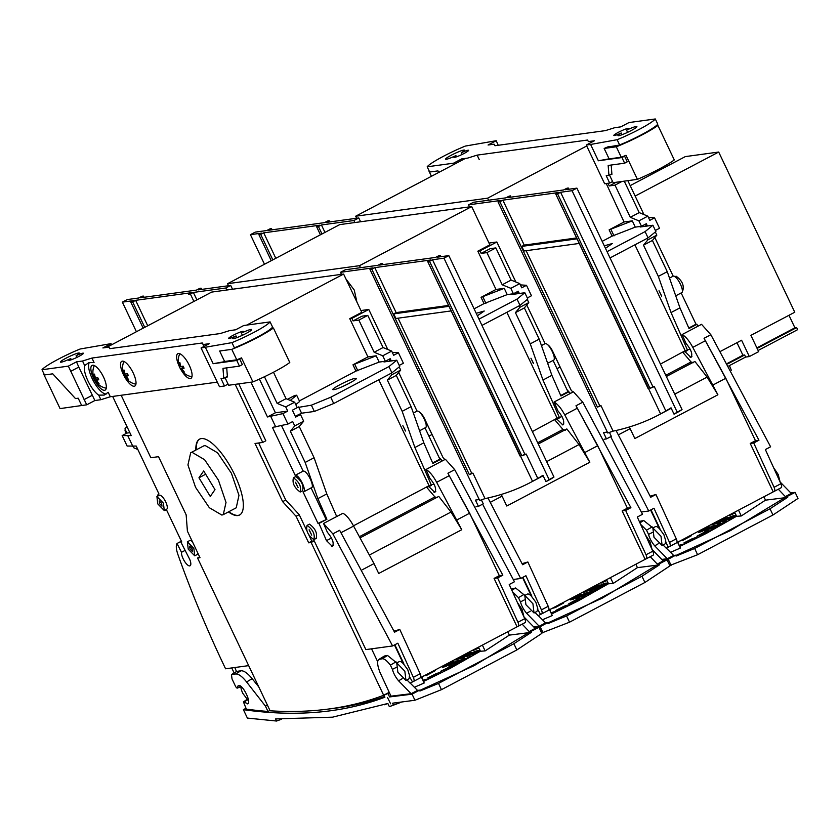 <?xml version="1.0" encoding="UTF-8"?>
<svg xmlns="http://www.w3.org/2000/svg" width="840" height="840" viewBox="0 0 840 840"><rect width="100%" height="100%" fill="white"/><g stroke="black" fill="none" stroke-linecap="round" stroke-linejoin="round"><path stroke-width="1.26" d="M398.066 318.171L471.723 473.308L472.931 473.141L485.027 498.603A1460.109 493.7 -117.8 0 0 530.744 482.339A1460.109 493.7 -117.8 0 0 533.547 480.827L537.789 478.443L526.207 454.052A6.993 0.809 154.6 0 1 521.871 455.805L429.524 261.314A6.993 0.809 154.6 0 1 428.211 261.649A6.993 0.809 154.6 0 1 427.718 261.587A6.993 0.809 154.6 0 1 427.707 261.566L430.7 259.99L374.787 267.624L396.133 312.596L393.708 313.866L395.892 318.476L451.143 310.916M520.065 456.057L427.728 261.597L532.518 481.31M485.027 498.603L479.671 500.472L369.989 269.472A6.993 0.809 154.6 0 1 369.978 269.451L372.971 267.876L340.483 272.318L341.45 274.344M472.931 473.141A6.993 0.809 154.6 0 1 469.319 474.579L371.794 269.209A6.993 0.809 154.6 0 1 370.482 269.546A6.993 0.809 154.6 0 1 369.989 269.472M369.999 269.493L467.502 474.82M340.483 272.318L345.334 269.766L377.822 265.325L380.814 263.75A6.993 0.809 154.6 0 1 382.127 263.413A6.993 0.809 154.6 0 1 382.62 263.477L379.638 265.072L435.55 257.428L438.543 255.853A6.993 0.809 154.6 0 1 439.856 255.518A6.993 0.809 154.6 0 1 440.349 255.581A6.993 0.809 154.6 0 1 440.349 255.602L440.349 255.581M530.744 482.339L536.76 479.168A1460.109 493.7 -117.8 0 0 539.563 477.656L543.154 475.734M545.958 481.646A1467.102 496.062 -117.8 0 0 549.119 479.598L443.971 258.174L448.822 255.612L553.97 477.046A1467.102 496.062 -117.8 0 1 550.809 479.084L545.958 481.646L542.945 475.304A1460.109 493.7 62.2 0 1 537.789 478.443M479.209 499.495A1460.109 493.7 62.2 0 1 475.43 500.105L478.411 506.384L483.263 503.822L481.488 500.094M371.794 269.209L374.787 267.624M471.723 473.308L469.319 474.579M448.959 306.317L393.708 313.866M396.133 312.596L448.539 305.435M428.925 436.139L432.002 434.522L427.445 424.851L426.72 425.355M419.223 412.01A8.159 2.761 62.2 0 1 424.578 418.719L443.048 457.622L444.832 459.575M476.028 506.719A1467.102 496.062 -117.8 0 0 478.411 506.384M443.971 258.174L432.516 259.738L524.864 454.23L526.207 454.052M448.822 255.612L437.367 257.177L440.349 255.602M429.524 261.314L432.516 259.738M521.871 455.805L524.864 454.23M426.163 425.911L427.56 425.177M553.97 477.046L549.119 479.598M383.88 695.111L384.878 697.211A1980.983 669.816 62.2 0 1 331.244 710.672A1980.983 669.816 62.2 0 1 243.39 709.663L247.38 718.074L276.581 721.035L275.583 718.925L332.556 717.171L387.86 703.479L389.361 706.661L395.608 704.361M384.552 696.538A1980.983 669.816 62.2 0 1 336.094 708.12A1980.983 669.816 62.2 0 1 328.493 709.044M248.588 701.096L242.812 693.357A9.902 3.349 62.2 0 1 240.828 686.364L237.237 687.824L238.192 685.566M195.867 450.041A42.882 14.501 62.2 0 1 199.605 439.12A42.882 14.501 62.2 0 1 234.759 474.989A42.882 14.501 62.2 0 1 239.578 515.004A42.882 14.501 62.2 0 1 228.459 511.906M199.794 439.026A42.882 14.501 -117.8 0 0 196.256 449.841M404.849 671.202L405.962 680.452L397.845 672.168L396.732 662.928L404.849 671.202M409.332 676.316L412.482 681.933L409.332 676.316A9.902 3.349 62.2 0 1 408.481 679.119L405.962 680.452M409.721 676.106L407.757 669.669L403.358 663.726L394.454 644.973M524.013 617.012L522.06 609.462L517.797 603.047M532.917 603.729L534.03 612.98L525.913 604.695L524.801 595.445L532.917 603.729M537.401 608.843L540.55 614.46L537.401 608.843A9.902 3.349 62.2 0 1 536.561 611.646L534.03 612.98M537.789 608.633L535.836 602.196L531.426 596.253L522.522 577.5M652.082 549.538L650.129 541.978L645.865 535.573M660.996 536.256L662.109 545.496L653.982 537.212L652.869 527.971L660.996 536.256M665.48 541.37L668.241 547.187L665.48 541.37A9.902 3.349 62.2 0 1 664.629 544.173L662.109 545.496M665.857 541.159L663.904 534.723L659.495 528.769L650.591 510.027M780.15 482.066L778.197 474.506L773.934 468.101M247.254 699.951L244.041 702.146L247.758 703.71M247.286 703.868C252.242 703.804 242.959 684.264 238.549 685.472M157.763 496.062A9.324 3.15 62.2 0 1 158.571 494.056A9.324 3.15 62.2 0 1 158.949 493.941L136.206 446.05L127.123 446.04L122.157 435.582L131.239 435.593L112.655 396.438M164.283 510.542L166.614 509.313A7.928 2.677 -117.8 0 0 165.722 501.921A7.928 2.677 -117.8 0 0 159.233 495.296L156.902 496.524L163.401 503.15L164.283 510.542L157.784 503.916L156.902 496.524M194.744 555.817L188.244 549.192L187.352 541.8L193.851 548.425L194.744 555.817L197.075 554.589A7.928 2.677 -117.8 0 0 197.768 552.972M360.024 537.884L438.764 496.398L450.975 512.043L461.748 529.725L436.653 482.318C433.115 475.776 429.566 471.503 425.985 469.497L429.87 478.359C435.12 484.691 436.769 489.374 434.816 492.419L428.946 486.665L431.466 485.342L414.897 447.51L402.181 411.327L387.366 380.111L396.291 375.406L400.701 370.083L391.776 374.787L391.062 373.296M362.292 569.762L374 563.598L353.598 526.071C350.06 519.519 346.51 515.245 342.93 513.261L323.526 523.478L327.411 532.34C332.661 538.671 334.31 543.354 332.356 546.399L326.487 540.645L318.959 523.446L318.003 523.373L326.907 519.256L317.867 498.635L305.161 462.441L290.336 431.225L294.745 425.911L303.681 421.207L300.51 414.55L295.659 417.102L292.383 410.204L297.234 407.642L294.651 402.213L285.726 406.906L287.721 411.096L282.965 413.606L267.477 416.966L275.425 412.776L287.721 411.096M538.272 443.982L566.832 428.925L579.044 444.57L589.827 462.252L564.722 414.844C561.183 408.303 557.634 404.03 554.053 402.024L557.938 410.886C563.199 417.218 564.837 421.901 562.884 424.945L557.014 419.192L559.545 417.869L542.966 380.037L530.26 343.854L515.434 312.637L524.36 307.933L528.769 302.61L519.845 307.314L519.131 305.823M666.341 376.499L694.911 361.452L707.112 377.097L717.896 394.779L692.79 347.361C689.262 340.83 685.702 336.556 682.133 334.551L686.018 343.413C691.268 349.745 692.916 354.428 690.952 357.473L685.094 351.719L687.614 350.395L671.034 312.564L658.329 276.381L643.503 245.154L652.428 240.46L656.838 235.137L647.913 239.841L647.21 238.35M390.642 703.804L387.471 697.473L390.642 703.804M293.444 477.792C299.313 482.044 301.56 486.78 300.195 492.019C294.336 487.767 292.079 483.031 293.444 477.792L295.774 476.564C301.644 480.816 303.891 485.552 302.526 490.791M302.81 490.707L300.195 492.019M307.083 525.378C312.953 529.62 315.2 534.356 313.834 539.595C307.965 535.353 305.718 530.607 307.083 525.378L309.414 524.149C315.273 528.392 317.531 533.138 316.166 538.367M316.439 538.283L313.834 539.595M203.648 445.945L205.086 445.483L217.529 452.77L231.41 473.245L238.97 495.317L236.229 507.812M192.077 452.34L204.603 459.701L218.411 480.102L226.013 502.457L223.272 514.637L221.876 515.077L209.349 507.717L195.541 487.316L187.94 464.951L190.68 452.781L192.077 452.34M438.879 457.107L442.292 460.908M554.788 357.882L555.545 357.336M566.958 389.634L570.36 393.435M674.929 276.738L676.106 276.192C681.975 280.434 684.222 285.18 682.857 290.409L682.322 290.766M484.974 234.57L473.981 211.417M450.608 209.454L453.82 209.013M356.906 302.043L354.27 290.073L345.912 278.891M322.539 276.927L325.752 276.486M159.537 503.675L159.212 500.903L161.648 503.391L161.973 506.163L159.537 503.675M189.998 548.95L189.661 546.178L192.097 548.667L192.434 551.439L189.998 548.95M333.911 389.613C327.474 390.726 349.997 378.851 355.257 378.368C361.694 377.255 339.171 389.12 333.911 389.613L333.007 389.487M405.394 431.036L402.864 425.702L405.531 430.994M295.554 482.244L298.084 487.568L295.439 482.276M533.463 363.562L530.933 358.229L533.589 363.52M661.542 296.09L659.012 290.756L661.658 296.048M476.217 313.299L484.239 311.02L477.393 315.788M604.286 245.826L612.308 243.537L605.472 248.315M309.194 529.819L311.724 535.154L309.068 529.851M731.325 370.241L729.446 365.589M729.383 365.62L731.273 370.146M647.409 226.002L646.327 223.724L641.476 226.286L638.894 220.847L630.284 217.308L639.208 212.604L624.267 181.157M610.04 257.933L648.071 237.888L655.883 231.525L652.9 225.246L640.122 227L641.476 226.286M645.372 224.228L646.296 226.16M517.303 291.701L518.217 293.632M481.961 325.406L520.002 305.371L527.814 298.998L524.832 292.73L512.053 294.473L513.408 293.758L510.825 288.32L519.75 283.616L511.13 280.077L495.863 247.905L486.927 252.609L481.163 253.397L479.966 250.887L477.824 251.181L489.856 244.85L471.681 206.577L359.52 265.671L227.577 283.7L228.543 285.726M198.954 477.781L203.69 470.946L214.998 489.636L210.263 496.461L198.954 477.781L205.674 474.233M297.213 407.6L311.377 405.185L330.729 397.236L333.711 403.515L391.923 372.844L388.952 366.566L396.764 360.203L383.975 361.945L385.34 361.231L382.756 355.793L391.681 351.089L383.061 347.55L367.784 315.389L358.858 320.082L353.084 320.88L351.897 318.37L349.755 318.654L361.788 312.322L343.613 274.05L246.729 325.091M333.711 403.515L314.36 411.453L301.57 413.207L295.27 416.272M301.57 413.207L298.599 406.928M389.235 359.173L390.149 361.106M391.272 360.948L390.191 358.68L385.34 361.231M648.071 237.888L645.089 231.62L652.9 225.246M607.058 251.654L645.089 231.62M519.341 293.475L518.259 291.197L513.408 293.758M520.002 305.371L517.02 299.093L524.832 292.73M478.989 319.127L517.02 299.093M632.31 220.857L635.292 227.126L612.108 236.124L609.126 229.856L632.31 220.857L624.067 221.981L606.249 183.519M611.026 229.593L613.998 235.872M638.894 220.847L647.819 216.143L639.208 212.604M621.978 181.461L615.006 185.136L609.231 185.923L608.045 183.414L605.892 183.708M630.284 217.308L615.006 185.136M616.203 182.259L609.231 185.923M647.819 216.143L649.813 220.332L654.57 217.822L648.428 217.413M697.83 326.277L696.958 324.303L696.003 324.23L688.8 328.02M696.958 324.303L689 328.493L679.959 307.86L667.254 271.677L652.428 240.46M655.337 231.966L656.838 235.137M679.959 307.86L671.034 312.564M643.503 245.154L647.913 239.841M654.57 217.822L659.526 228.281L655.379 230.465M569.751 393.76L568.89 391.776L567.934 391.703L560.721 395.493M568.89 391.776L560.931 395.966L551.891 375.333L539.186 339.15L524.36 307.933M527.268 299.439L528.769 302.61M551.891 375.333L542.966 380.037M515.434 312.637L519.845 307.314M317.867 498.635L326.792 493.931L314.087 457.737L299.26 426.52L290.336 431.225M441.683 461.233L440.811 459.249L439.866 459.175L432.653 462.977M440.811 459.249L432.863 463.439L423.822 442.817L411.106 406.623L396.291 375.406M399.2 366.923L400.701 370.083M423.822 442.817L414.897 447.51M387.366 380.111L391.776 374.787M396.764 360.203L399.735 366.471L391.923 372.844M126.305 433.398L125.013 430.657L125.717 430.563M125.559 430.217L125.013 430.657M299.26 426.52L303.681 421.207M300.51 414.55L298.158 414.866M355.257 378.368L356.16 378.494M314.36 411.453L311.377 405.185M330.729 397.236L388.952 366.566M318.959 523.446L326.907 519.256M318.003 523.373L303.125 492.041C307.598 491.935 299.208 474.264 295.176 475.314L272.444 427.423L287.931 424.064L292.677 421.554L294.745 425.911M311.084 487.851C315.578 487.788 307.146 470.022 303.135 471.125L281.516 425.596M325.962 519.183L311.105 487.914M137.844 449.495L133.948 447.888L133.266 446.45M236.775 288.656L239.988 288.215M266.469 284.592L269.671 284.161M353.084 320.88L362.019 316.176L367.784 315.389M391.681 351.089L393.666 355.278L398.423 352.769L392.28 352.359M376.173 355.803L379.155 362.082L355.961 371.081L352.979 364.802L376.173 355.803L367.931 356.927L349.755 318.654M354.879 364.539L357.861 370.818M398.423 352.769L403.389 363.227L399.231 365.411M382.756 355.793L374.136 352.254L383.061 347.55M374.136 352.254L358.858 320.082M364.844 221.183L368.056 220.742M394.538 217.119L397.74 216.678M609.126 229.856L624.067 221.981M586.73 145.96L487.599 198.188L355.656 216.227L356.612 218.253M465.423 158.393L355.656 216.227M635.292 227.126L641.319 226.306M602.165 241.364L612.108 236.124M481.163 253.397L490.088 248.703L495.863 247.905M519.75 283.616L521.735 287.805L526.491 285.296L520.359 284.886M504.242 288.33L507.224 294.599L484.029 303.608L481.058 297.329L504.242 288.33L495.999 289.454L477.824 251.181M482.947 297.066L485.93 303.345M526.491 285.296L531.457 295.754L527.31 297.938M510.825 288.32L502.205 284.781L511.13 280.077M502.205 284.781L486.927 252.609M507.224 294.599L513.25 293.78M474.096 308.837L484.029 303.608M481.058 297.329L495.999 289.454M471.681 206.577L339.738 224.616L227.577 283.7M516.841 649.95L541.852 633.381L538.976 627.312L531.195 631.323L531.594 632.195L513.881 643.713L516.841 649.95L441.462 689.661L414.95 700.245L392.543 703.196L393.435 705.075L389.435 706.629A1984.836 671.118 62.2 0 1 389.361 706.661M400.921 702.303L393.435 705.075M276.581 721.035L281.505 719.229M728.889 365.883L745.626 357.063L744.639 354.974L727.755 363.867M757.113 348.401L796.646 327.579L797.633 329.669L758.1 350.49M788.97 315.284L794.924 327.81L796.646 327.579M794.924 327.81L756.861 347.865M727.472 363.353L742.917 355.205L744.639 354.974M658.801 169.228L659.305 170.299M635.145 196.056L718.694 152.04L685.303 156.608L630.2 185.63M643.923 214.547L627.837 180.663M696.003 324.23L681.156 292.961M681.125 292.897C685.629 292.824 677.198 275.069 673.187 276.161L670.047 277.82M673.187 276.161L654.843 237.542M634.914 244.828L685.199 350.721L690.123 349.072M660.44 364.088L685.199 350.721M567.934 391.703L553.087 360.433M553.056 360.37C557.561 360.308 549.119 342.542 545.107 343.633L541.978 345.293M545.107 343.633L526.774 305.014M506.846 312.302L557.13 418.194L562.054 416.546M532.371 431.56L557.13 418.194M439.866 459.175L425.019 427.906M424.988 427.844C429.481 427.781 421.05 410.015 417.039 411.106L413.899 412.766M417.039 411.106L398.706 372.498M326.792 493.931L336.704 516.537M378.767 379.774L429.051 485.667L433.976 484.019M353.462 525.819L429.051 485.667M129.864 432.673L126.914 433.083L124.929 428.894L126.924 426.489M285.726 406.906L277.116 403.379L264.464 376.73M275.425 412.776L259.423 379.071M287.532 399.284L294.767 395.472L296.667 395.209L299.649 401.489L295.806 404.618M296.667 395.209L290.283 400.418M287.931 424.064L282.965 413.606M294.651 402.213L286.041 398.675L277.116 403.379M286.041 398.675L273.483 372.236M379.155 362.082L385.182 361.253M299.366 400.901L355.961 371.081M352.979 364.802L367.931 356.927M343.613 274.05L211.669 292.089L106.627 347.424M326.487 540.645L331.527 537.999M295.176 475.314L303.135 471.125M275.741 426.972L270.774 416.514M248.672 665.626L225.572 668.787A443.971 150.119 62.2 0 1 178.091 555.02A17.714 5.985 62.2 0 1 177.009 543.512L181.503 552.29A8.389 2.835 -117.8 0 0 184.559 561.341A8.389 2.835 -117.8 0 0 190.029 565.793A8.389 2.835 -117.8 0 0 190.281 565.603A7.97 2.688 -117.8 0 0 189.714 559.346L180.999 542.315L181.776 542L166.898 510.668A9.324 3.15 62.2 0 1 165.144 510.09M180.999 542.315L181.734 541.926M126.914 433.083L122.157 435.582M258.783 686.931L252.137 678.668C247.643 673.218 243.936 670.593 241.017 670.772L236.68 671.412L231.462 674.594L232.019 678.92L235.757 686.816L237.079 688.181L240.839 686.721M359.52 265.671L360.486 267.687M387.786 349.493L368.781 309.467L351.897 318.37M487.599 198.188L488.555 200.214M515.855 282.019L496.85 241.994L479.966 250.887M541.674 632.993L569.53 622.188L566.57 615.951L548.016 623.553L547.586 622.682L540.141 626.703L534.208 627.428M667.044 559.839L659.264 563.85L659.663 564.722L641.949 576.24L644.91 582.477L669.932 565.908L667.044 559.839L662.687 560.375M644.91 582.477L569.53 622.188M387.954 693.514L389.403 692.748L391.031 696.171L389.582 696.938L387.954 693.514L383.67 695.279L311.125 542.493L308.69 542.829L296.09 516.295L299.197 514.658L285.747 500.021L258.668 442.985M669.743 565.509L697.61 554.715L694.649 548.478L676.085 556.08L675.654 555.208L668.21 559.23L662.277 559.954M795.123 492.366L787.343 496.367L787.742 497.249L770.018 508.767L772.978 514.994L798 498.435L795.123 492.366L790.755 492.902M772.978 514.994L697.61 554.715M718.694 152.04L794.766 312.239L750.908 335.339L758.657 351.656L749.343 356.559L741.594 340.242L720.594 351.309M745.626 357.063L749.343 356.559M736.974 342.678L742.917 355.205M787.343 496.367L785.348 496.619L791.27 493.427L780.161 482.013M780.885 483.725L774.091 487.305A4.662 1.575 62.2 0 1 774.438 491.264L781.221 487.694A4.662 1.575 -117.8 0 0 781.231 487.683A4.662 1.575 -117.8 0 0 780.885 483.725L765.366 449.558L770.606 446.796L710.85 334.719L701.537 324.324L682.133 334.551M691.919 356.444L690.175 357.357M685.094 351.719L682.678 352.055M682.794 352.306L691.037 361.977L693.441 362.691M710.85 334.719L704.057 338.289L725.812 378.242L755.465 440.695L758.961 440.213L704.057 338.289M692.79 347.361L705.411 340.725M652.9 527.961L643.682 520.495L639.492 521.703M640.794 524.517L646.527 530.177L648.543 534.408L652.292 532.497M770.018 508.767L694.649 548.478M671.097 565.288L668.21 559.23M661.763 559.429L667.264 558.747L654.727 545.874C651.693 542.241 649.625 538.419 648.543 534.408M641.456 512.001L648.743 511.004L653.982 508.242L669.501 542.409A4.662 1.575 62.2 0 1 669.848 546.368A4.662 1.575 62.2 0 1 669.837 546.378L676.641 542.787A4.662 1.575 -117.8 0 0 676.641 542.787A4.662 1.575 -117.8 0 0 676.284 538.828L655.925 494.498L650.685 497.259L616.046 430.49M610.701 436.685L648.743 511.004M659.264 563.85L657.279 564.091L663.191 560.9L652.092 549.486M652.806 551.198L646.023 554.778A4.662 1.575 62.2 0 1 646.37 558.736L653.153 555.167A4.662 1.575 -117.8 0 0 652.806 551.198L637.298 517.031L642.537 514.269L582.782 402.192L573.457 391.808L554.053 402.024M489.006 243.065L496.85 241.994M563.85 423.917L562.107 424.83M557.014 419.192L554.6 419.528M554.726 419.78L562.968 429.461L565.362 430.175M582.782 402.192L575.988 405.772L597.744 445.715L627.396 508.169L630.893 507.685L575.988 405.772M564.722 414.844L577.332 408.198M524.832 595.434L515.613 587.979L511.413 589.176M512.726 591.99L518.458 597.65L520.475 601.881L524.223 599.981M641.949 576.24L566.57 615.951M543.029 632.772L540.141 626.703M533.694 626.903L539.196 626.22L526.659 613.347C523.625 609.714 521.556 605.892 520.475 601.881M513.387 579.474L520.674 578.476L525.913 575.715L541.422 609.882A4.662 1.575 62.2 0 1 541.769 613.841A4.662 1.575 62.2 0 1 541.769 613.851L548.562 610.271A4.662 1.575 -117.8 0 0 548.216 606.301L527.856 561.981L522.617 564.732L487.977 497.963M482.632 504.157L520.674 578.476M531.195 631.323L529.211 631.565L535.122 628.373L524.013 616.959M524.738 618.671L517.944 622.251A4.662 1.575 62.2 0 1 518.291 626.21L525.073 622.639A4.662 1.575 -117.8 0 0 525.084 622.639A4.662 1.575 -117.8 0 0 524.738 618.671L509.229 584.514L514.469 581.752L454.713 469.665L445.389 459.281L425.985 469.497M360.938 310.548L368.781 309.467M333.322 545.37L331.58 546.284M435.781 491.39L434.028 492.303M428.946 486.665L426.531 487.001M426.657 487.263L434.899 496.933L437.294 497.648M454.713 469.665L447.919 473.245L469.665 513.198L499.317 575.642L502.824 575.169L447.919 473.245M436.653 482.318L449.264 475.671M420.147 673.775L413.354 677.355A4.662 1.575 62.2 0 1 413.7 681.314L420.494 677.744A4.662 1.575 -117.8 0 0 420.494 677.744A4.662 1.575 -117.8 0 0 420.147 673.775L399.777 629.454L394.538 632.216L339.644 530.292L332.85 533.873L323.526 523.478M353.598 526.071L341.061 532.676M403.358 663.726A9.902 3.349 62.2 0 0 399.252 661.595L396.732 662.928L387.534 655.452L384.29 656.061L378.935 659.411L382.179 658.791C384.09 658.466 386.831 660.576 390.39 665.123L392.395 669.354L396.155 667.453M389.403 692.748L379.901 672.189C376.929 664.188 376.866 659.831 379.701 659.138L385.067 655.788M513.881 643.713L438.501 683.424L419.937 691.026L419.517 690.165L412.072 694.176L389.582 696.938M414.95 700.245L412.072 694.176M391.031 696.171L411.128 693.693L398.591 680.82C395.546 677.187 393.488 673.365 392.395 669.354M228.847 511.697A42.882 14.501 -117.8 0 0 239.768 514.889M267.477 416.966L250.96 382.2M238.802 383.859L265.839 440.8L262.731 442.428L235.158 384.363M299.197 514.658L306.653 530.355M309.015 535.332L311.798 541.191L314.223 540.855L365.862 649.603L392.606 645.95L397.845 643.188L413.354 677.355M332.85 533.873L392.606 645.95M192.423 541.726A7.928 2.677 -117.8 0 0 189.683 540.572L187.352 541.8M132.909 446.502L127.942 436.044M236.901 671.339L231.683 674.52L235.62 673.985C238.518 673.775 242.183 676.431 246.593 681.965L252.137 678.668M234.791 667.527L236.513 671.57M267.393 705.075L265.451 706.125L267.981 711.459A1980.983 669.816 -117.8 0 1 246.351 709.118L243.432 701.904L246.834 699.521M181.503 552.29L185.126 550.379M177.009 543.512L181.388 541.202M569.898 604.79L561.309 608.633L569.699 604.37M549.853 610.438L550.557 610.061L549.77 610.26M551.176 613.231L554.327 611.72L551.061 612.78M556.752 611.289L551.303 613.484M551.324 613.841L559.818 609.808L556.595 610.953M564.396 606.7L564.165 606.197L555.775 610.46L559.041 609.399L567.43 605.136L564.165 606.197M577.574 600.779L574.35 601.913L582.624 597.408L585.848 596.274L577.574 600.779M573.762 599.004L570.423 599.918L578.582 595.161L581.921 594.258L573.762 599.004M578.97 596.001L578.582 595.161M606.974 580.482L601.262 583.034L605.703 580.135M592.063 589.9L588.767 590.877L596.809 585.889L600.106 584.903L592.063 589.9M597.208 586.73L596.809 585.889M592.473 587.097L594.489 586.551L586.446 591.538L583.107 592.442L587.727 589.606M591.581 588.378L591.276 587.727M575.82 595.875L566.045 601.02M597.629 588.126L594.363 589.187L602.406 584.188L605.672 583.128L597.629 588.126M602.763 584.955L602.406 584.188M579.38 597.366L576.082 598.353L584.241 593.597L587.538 592.62L579.38 597.366M584.598 594.352L584.241 593.597M560.112 603.939L563.482 603.11L555.219 607.614L551.838 608.444M560.5 604.758L560.196 604.107M584.945 595.591L581.679 596.652L589.837 591.906L593.103 590.846L584.945 595.591M590.153 592.578L589.837 591.906M608.212 583.086L599.897 587.349L607.94 582.361M590.436 593.68L587.212 594.825L595.371 590.069L598.595 588.934L590.436 593.68M595.654 590.667L595.371 590.069M572.082 602.679L568.817 603.74L577.091 599.235L580.356 598.175L572.082 602.679M577.364 599.823L577.091 599.235M449.505 668.251L446.271 669.385L454.545 664.881L457.779 663.747L449.505 668.251M445.694 666.488L442.355 667.391L450.503 662.645L453.842 661.731L445.694 666.488M450.901 663.474L450.503 662.645M478.905 647.955L473.193 650.506L477.635 647.609M463.995 657.374L460.688 658.35L468.731 653.363L472.038 652.375L463.995 657.374M469.13 654.202L468.731 653.363M464.405 654.581L466.41 654.024L458.367 659.012L455.028 659.915L459.659 657.079M463.512 655.851L463.207 655.211M447.741 663.348L437.976 668.504M469.55 655.599L466.284 656.659L474.327 651.662L477.593 650.601L469.55 655.599M474.695 652.428L474.327 651.662M451.311 664.839L448.004 665.826L456.162 661.07L459.469 660.093L451.311 664.839M456.519 661.825L456.162 661.07M432.044 671.412L435.414 670.582L427.14 675.087L423.769 675.917M432.432 672.231L432.117 671.58M456.866 663.065L453.6 664.125L461.759 659.379L465.024 658.319L456.866 663.065M462.084 660.051L461.759 659.379M480.134 650.559L471.818 654.832L479.861 649.835M462.368 661.154L459.134 662.298L470.526 656.408L462.368 661.154M467.576 658.15L467.292 657.552M444.003 670.163L440.738 671.223L452.277 665.648L444.003 670.163M449.295 667.296L449.012 666.708M538.976 627.312L534.618 627.848M441.83 672.263L433.241 676.106L441.62 671.843M421.785 677.912L422.489 677.544L421.701 677.744M423.108 680.704L426.248 679.193L422.982 680.253M428.683 678.762L423.224 680.957M423.245 681.314L431.75 677.292L428.516 678.426M436.328 674.174L436.086 673.67L427.707 677.943L430.973 676.883L439.352 672.609L436.086 673.67M243.39 709.663L245.973 708.309M265.451 706.125L246.593 681.965M267.981 711.459L269.955 710.451M705.653 533.306L702.419 534.44L713.916 528.791L705.653 533.306M701.831 531.531L698.492 532.444L706.65 527.688L709.989 526.785L701.831 531.531M707.049 528.518L706.65 527.688M735.042 513.009L729.341 515.561L733.772 512.652M720.132 522.417L716.835 523.404L724.878 518.417L728.175 517.43L720.132 522.417M725.277 519.256L724.878 518.417M720.542 519.624L722.558 519.078L714.514 524.066L711.175 524.969L715.796 522.123M719.649 520.894L719.345 520.254M703.889 528.402L694.113 533.547M725.697 520.643L722.432 521.703L730.475 516.716L733.74 515.655L725.697 520.643M730.832 517.482L730.475 516.716M707.448 529.893L704.151 530.87L712.31 526.124L715.606 525.137L707.448 529.893M712.667 526.88L712.31 526.124M688.181 536.456L691.562 535.637L683.288 540.141L679.907 540.971M688.569 537.285L688.264 536.634M713.013 528.119L709.748 529.179L717.906 524.423L721.172 523.362L713.013 528.119M718.221 525.105L717.906 524.423M736.281 515.603L727.965 519.876L736.008 514.889M718.505 526.207L715.281 527.352L723.44 522.596L726.663 521.462L718.505 526.207M723.723 523.194L723.44 522.596M700.15 535.206L696.885 536.267L705.159 531.762L708.425 530.702L700.15 535.206M705.432 532.35L705.159 531.762M697.966 537.317L689.377 541.159L697.767 536.897M677.922 542.955L678.636 542.587L677.838 542.787M679.255 545.759L682.395 544.247L679.13 545.307M684.821 543.816L679.371 546.01M679.392 546.368L687.897 542.336L684.663 543.48M692.475 539.227L692.234 538.724L683.844 542.986L687.11 541.926L695.499 537.663L692.234 538.724M738.518 510.153L741.279 515.96L736.439 516.327L734.654 512.19M679.623 546.525L706.272 533.442L736.439 516.327M675.812 555.513L730.412 530.628L784.739 497.742L787.742 497.249M741.279 515.96L765.481 500.168L784.739 497.742M785.348 496.619L778.333 489.216M758.961 440.213L753.722 442.974L750.225 443.457L773.22 491.873L774.428 491.274A4.662 1.575 62.2 0 0 774.438 491.264L781.231 487.683M774.091 487.305L753.722 442.974M655.925 494.498L650.16 496.178M618.44 434.816L630.147 428.642L629.255 427.014M630.147 428.642L634.841 438.532L717.896 394.779M713.202 384.888L725.812 378.242M755.465 440.695L750.225 443.457M650.979 509.828L659.883 528.57M668.63 546.976L676.63 542.798M652.869 527.971L655.389 526.649A9.902 3.349 62.2 0 1 659.495 528.769M675.654 555.208L673.67 555.461L667.264 558.747M673.67 555.461L666.33 548.121M663.096 544.981L666.215 548.184A1978.641 669.029 62.2 0 0 668.241 547.187M677.586 542.262L680.348 548.058L670.52 552.311M610.449 577.626L613.2 583.433L608.37 583.8L606.585 579.663M551.544 614.009L578.203 600.925L608.37 583.8M547.732 622.986L602.332 598.101L656.67 565.215L659.663 564.722M613.2 583.433L637.413 567.641L656.67 565.215M657.279 564.091L650.255 556.689M630.893 507.685L625.653 510.447L622.157 510.93L645.141 559.346L646.359 558.747A4.662 1.575 62.2 0 1 646.359 558.747L653.153 555.167M646.023 554.778L625.653 510.447M527.856 561.981L522.091 563.65M490.361 502.288L502.079 496.125L501.186 494.487M502.079 496.125L506.772 506.016L589.827 462.252M585.123 452.361L597.744 445.715M627.396 508.169L622.157 510.93M522.91 577.3L531.815 596.043M540.55 614.46L541.769 613.851M524.801 595.445L527.321 594.122A9.902 3.349 62.2 0 1 531.426 596.253M547.586 622.682L545.601 622.933L539.196 626.22M545.601 622.933L538.262 615.594M535.028 612.454L538.146 615.657A1978.641 669.029 62.2 0 0 540.162 614.659M549.518 609.735L552.279 615.531L542.451 619.784M482.381 645.11L485.132 650.905L480.291 651.273L478.517 647.136M423.476 681.481L450.135 668.399L480.291 651.273M419.664 690.47L474.264 665.574L528.591 632.688L531.594 632.195M485.132 650.905L509.344 635.114L528.591 632.688M529.211 631.565L522.186 624.162M502.824 575.169L497.584 577.92L494.078 578.403L517.072 626.829L518.291 626.22A4.662 1.575 62.2 0 1 518.291 626.22L525.084 622.639M517.944 622.251L497.584 577.92M399.777 629.454L394.012 631.124M374 563.598L378.704 573.489L461.748 529.725M457.055 519.834L469.665 513.198M499.317 575.642L494.078 578.403M394.842 644.774L403.746 663.516M412.482 681.933L413.69 681.324A4.662 1.575 62.2 0 0 413.7 681.314L420.483 677.744M388.826 692.538L384.237 694.953M419.517 690.165L417.522 690.407L411.128 693.693M417.522 690.407L410.183 683.067M406.949 679.928L410.067 683.13A1978.641 669.029 62.2 0 0 412.094 682.133M421.449 677.208L424.2 683.004L414.382 687.256M121.17 395.272L150.833 457.727L158.54 456.677L186.155 514.846L187.404 531.153L200.004 557.687L197.568 558.012L199.637 556.92M371.564 648.827L377.717 661.794M314.223 540.855L311.125 542.493M311.798 541.191L308.69 542.829M296.09 516.295L282.639 501.659L285.747 500.021M282.639 501.659L255.024 443.489L262.731 442.428M234.15 672.956A443.971 150.119 62.2 0 1 231.735 667.947M763.938 496.766L765.481 500.168M773.22 491.873L676.778 542.682M635.87 564.239L637.413 567.641M645.141 559.346L548.709 610.166M507.801 631.712L509.344 635.114M517.072 626.829L420.63 677.639M383.67 695.279A1978.641 669.029 62.2 0 1 270.113 710.798L197.568 558.012M84.693 405.101L60.071 408.597L43.68 374.094A33.789 3.885 154.6 0 1 43.963 373.884M127.901 374.64A5.355 1.806 62.2 0 1 128.352 375.69A16.275 1.869 154.6 0 1 126.231 376.247A16.275 15.204 82.2 0 0 128.636 379.533A5.355 1.806 62.2 0 1 128.279 379.701A5.355 1.806 62.2 0 1 127.817 379.638A16.275 15.204 -97.8 0 1 125.402 376.362A16.275 1.869 154.6 0 1 124.645 376.194A5.355 1.806 62.2 0 1 124.11 375.155A5.355 1.806 62.2 0 1 123.659 374.105A16.275 1.869 -25.4 0 0 124.415 374.272A16.275 15.204 -97.8 0 1 123.365 370.262A5.355 1.806 62.2 0 1 123.722 370.094A5.355 1.806 62.2 0 1 123.889 370.094A5.355 1.806 62.2 0 1 124.183 370.156A16.275 15.204 82.2 0 0 125.234 374.157A16.275 1.869 -25.4 0 0 127.355 373.601A5.355 1.806 62.2 0 1 127.901 374.64M127.932 374.724L124.645 376.194M125.402 376.362L128.048 374.966M126.231 376.247L128.163 375.228M124.415 374.272L125.129 373.884M183.624 367.154A5.355 1.806 62.2 0 1 184.076 368.204A16.275 1.869 154.6 0 1 181.954 368.76A16.275 15.204 82.2 0 0 184.37 372.046A5.355 1.806 62.2 0 1 183.54 372.162A16.275 15.204 -97.8 0 1 181.136 368.876A16.275 1.869 154.6 0 1 180.38 368.718A5.355 1.806 62.2 0 1 179.834 367.679A5.355 1.806 62.2 0 1 179.382 366.618A16.275 1.869 -25.4 0 0 180.138 366.786A16.275 15.204 -97.8 0 1 179.088 362.786A5.355 1.806 62.2 0 1 179.624 362.607A5.355 1.806 62.2 0 1 179.917 362.67A16.275 15.204 82.2 0 0 180.957 366.671A16.275 1.869 -25.4 0 0 183.078 366.114A5.355 1.806 62.2 0 1 183.624 367.154M181.136 368.876L183.771 367.479M183.666 367.238L180.38 368.718M181.954 368.76L183.887 367.742M180.138 366.786L180.863 366.408M271.498 328.262L273.399 327.999L289.779 362.502A33.789 3.885 154.6 0 1 252.914 381.927L228.627 385.256L225.005 377.632M273.399 327.999A33.789 3.885 154.6 0 1 231.788 349.356L236.754 359.814A33.789 3.885 -25.4 0 0 241.49 357.882L252.914 381.927M226.716 367.868L227.409 376.95L225.897 377.16M231.788 349.356L219.65 351.015L224.616 361.473L236.754 359.814M269.766 329.627L269.903 329.616A30.293 3.486 154.6 0 1 234.811 347.655M264.484 264.253L250.435 234.665L255.287 232.113L266.752 230.538L269.745 228.963A6.993 0.809 154.6 0 1 271.551 228.701L272.076 229.814L271.551 228.722L268.569 230.297L324.471 222.653L327.464 221.078A6.993 0.809 154.6 0 1 329.269 220.804A6.993 0.809 154.6 0 1 329.28 220.826L329.805 221.917L329.269 220.804L326.288 222.401L358.785 217.959L360.591 221.76M272.811 259.875L260.726 234.423A6.993 0.809 154.6 0 1 258.92 234.696A6.993 0.809 154.6 0 1 258.909 234.675L271.257 260.694L258.93 234.717M321.983 233.972L318.444 226.538A6.993 0.809 154.6 0 1 316.638 226.8A6.993 0.809 154.6 0 1 316.638 226.779L320.439 234.78M324.975 232.397L321.437 224.963L353.934 220.511L354.889 222.537M250.435 234.665L261.901 233.1L258.909 234.675M318.444 226.538L321.437 224.963M353.934 220.511L358.785 217.959M260.726 234.423L263.718 232.848L319.62 225.204L316.638 226.779L320.429 234.791M263.718 232.848L275.804 258.3M654.402 127.04A30.293 3.486 154.6 0 1 619.311 145.078L608.139 146.969M656.313 125.643L657.899 125.423L674.289 159.925A33.789 3.885 154.6 0 1 637.413 179.351L613.126 182.679L609.514 175.056M657.899 125.423A33.789 3.885 154.6 0 1 616.298 146.779L621.264 157.238A33.789 3.885 -25.4 0 0 626 155.305L637.413 179.351M624.477 155.935L627.26 161.816L624.645 163.191L621.957 157.542L598.353 160.776L590.615 144.459L586.268 145.058L594.416 140.763L588.399 141.582L587.506 140.038L477.12 155.127L467.702 158.088L461.675 158.907L453.526 163.202L427.182 166.803A30.293 3.486 154.6 0 1 465.36 146.066L496.219 140.71L488.072 145.005L494.088 144.175L494.97 145.73L605.367 130.631L614.786 127.68L620.802 126.861L628.95 122.567L655.295 118.965A30.293 3.486 154.6 0 1 617.127 139.703L590.615 144.459M611.195 165.028L611.909 174.374L610.407 174.584M616.298 146.779L604.159 148.439L609.126 158.897L621.264 157.238M608.475 146.612L604.159 148.439M70.739 358.522A8.159 0.935 -25.4 0 0 68.702 360.255A8.159 0.935 -25.4 0 0 69.279 360.329A8.159 0.935 -25.4 0 0 77.742 356.979A8.159 0.935 -25.4 0 0 83.433 353.252A8.159 0.935 -25.4 0 0 82.856 353.178A8.159 0.935 -25.4 0 0 76.094 355.709A10.49 1.208 -25.4 0 0 79.359 353.094A10.49 1.208 -25.4 0 0 78.614 353A10.49 1.208 -25.4 0 0 67.736 357.305A10.49 1.208 -25.4 0 0 60.407 362.093A10.49 1.208 -25.4 0 0 61.152 362.197A10.49 1.208 -25.4 0 0 70.739 358.522L71.327 359.762M76.094 355.709L76.892 357.399M241.374 333.113A8.159 0.935 -25.4 0 0 243.411 331.38A8.159 0.935 -25.4 0 0 242.844 331.306A8.159 0.935 -25.4 0 0 234.381 334.656A8.159 0.935 -25.4 0 0 228.679 338.383A8.159 0.935 -25.4 0 0 229.257 338.457A8.159 0.935 -25.4 0 0 236.019 335.927A10.49 1.208 -25.4 0 0 232.754 338.531A10.49 1.208 -25.4 0 0 233.499 338.635A10.49 1.208 -25.4 0 0 244.377 334.331A10.49 1.208 -25.4 0 0 251.706 329.532A10.49 1.208 -25.4 0 0 250.96 329.438A10.49 1.208 -25.4 0 0 241.374 333.113L242.414 335.286M236.019 335.927L236.838 337.649M217.445 382.106L110.313 396.753L108.192 392.291L104.192 395.073L98.721 395.147A18.06 6.111 62.2 0 1 87.938 380.877A18.06 6.111 62.2 0 1 84.683 365.589L82.509 361.022L76.492 361.841L68.345 366.135L42 369.737A30.293 3.486 154.6 0 1 80.178 348.999L111.038 343.644L102.889 347.939L108.906 347.12L109.788 348.663L220.174 333.564L229.603 330.614L235.62 329.794L243.768 325.5L270.113 321.899A30.293 3.486 154.6 0 1 231.945 342.636L201.075 347.991L209.234 343.697L203.207 344.516L202.325 342.972L91.938 358.06L82.509 361.022M91.938 358.06L94.059 362.523L88.798 362.649L84.683 365.589M106.491 393.929A18.06 6.111 62.2 0 1 106.292 393.96A18.06 6.111 62.2 0 1 93.398 380.993A18.06 6.111 62.2 0 1 89.376 362.492M180.968 369.684A13.986 4.725 -117.8 0 0 190.312 378.578A13.986 4.725 -117.8 0 0 190.869 378.399A13.986 4.725 -117.8 0 0 188.927 364.592A13.986 4.725 -117.8 0 0 178.395 353.483A13.986 4.725 -117.8 0 0 177.839 353.661A13.986 4.725 -117.8 0 0 179.434 366.755M122.325 361.147A13.986 4.725 -117.8 0 0 121.758 361.326A13.986 4.725 -117.8 0 0 123.701 375.144A13.986 4.725 -117.8 0 0 134.243 386.243A13.986 4.725 -117.8 0 0 134.799 386.064A13.986 4.725 -117.8 0 0 132.857 372.256A13.986 4.725 -117.8 0 0 122.325 361.147M92.631 365.211A13.986 4.725 -117.8 0 0 92.075 365.389A13.986 4.725 -117.8 0 0 94.017 379.197A13.986 4.725 -117.8 0 0 104.549 390.306A13.986 4.725 -117.8 0 0 105.115 390.128A13.986 4.725 -117.8 0 0 103.163 376.31A13.986 4.725 -117.8 0 0 92.631 365.211M269.535 329.868L269.514 329.816A30.293 3.486 -25.4 0 0 272.601 327.127L270.113 321.899M111.552 344.831L111.038 343.644M68.345 366.135L86.72 404.828L81.669 405.51L78.194 398.192L75.474 398.57L52.752 373.832L44.478 374.966L42 369.737M70.644 371.385L78.802 367.091L76.492 361.841M78.802 367.091L94.867 400.533L100.884 399.704L98.721 395.147M202.325 342.972L203.984 346.458M203.207 344.516L204.099 346.395M228.081 384.101L224.501 385.991L219.45 386.683L201.075 347.991M224.501 385.991L221.025 378.672L223.745 378.294L222.989 368.382L239.453 366.125L236.775 360.476L213.171 363.709L205.422 347.393M238.308 359.195L239.558 358.68M234.602 348.233L231.945 342.636M213.171 363.709L228.774 360.906M236.775 360.476L239.684 358.943L242.372 364.592L239.453 366.125M110.313 396.753L100.884 399.704M94.867 400.533L86.72 404.828M223.745 378.294L227.367 376.394M92.201 395.325L84.052 399.62M136.416 331.737L122.367 302.137L127.218 299.586L138.684 298.011L141.666 296.436A6.993 0.809 154.6 0 1 143.472 296.173L144.008 297.286L143.483 296.195L140.49 297.769L196.403 290.125L199.395 288.55A6.993 0.809 154.6 0 1 201.201 288.278A6.993 0.809 154.6 0 1 201.212 288.298L201.726 289.401M144.743 327.348L132.657 301.896A6.993 0.809 154.6 0 1 130.84 302.169A6.993 0.809 154.6 0 1 130.84 302.148L133.833 300.573L122.367 302.137M130.862 302.19L143.189 328.167L130.84 302.169M193.904 301.445L190.376 294.01A6.993 0.809 154.6 0 1 188.57 294.273A6.993 0.809 154.6 0 1 188.559 294.252L188.58 294.294M196.896 299.869L193.368 292.435L225.855 287.994L226.821 290.02M201.212 288.298L198.219 289.873L230.706 285.432L232.512 289.233M190.376 294.01L193.368 292.435M225.855 287.994L230.706 285.432M132.657 301.896L135.639 300.321L191.552 292.677L188.559 294.252M135.639 300.321L147.725 325.773M431.435 176.305L428.967 171.108A33.789 3.885 154.6 0 1 429.156 170.961M455.921 155.589A8.159 0.935 -25.4 0 0 453.884 157.322A8.159 0.935 -25.4 0 0 454.461 157.395A8.159 0.935 -25.4 0 0 462.924 154.046A8.159 0.935 -25.4 0 0 468.626 150.318A8.159 0.935 -25.4 0 0 468.048 150.245A8.159 0.935 -25.4 0 0 461.276 152.775A10.49 1.208 -25.4 0 0 464.541 150.16A10.49 1.208 -25.4 0 0 463.796 150.066A10.49 1.208 -25.4 0 0 452.918 154.371A10.49 1.208 -25.4 0 0 445.589 159.159A10.49 1.208 -25.4 0 0 446.334 159.264A10.49 1.208 -25.4 0 0 455.921 155.589L456.509 156.828M461.276 152.775L462.084 154.466M626.567 130.168A8.159 0.935 -25.4 0 0 628.603 128.447A8.159 0.935 -25.4 0 0 628.026 128.373A8.159 0.935 -25.4 0 0 619.563 131.712A8.159 0.935 -25.4 0 0 613.861 135.45A8.159 0.935 -25.4 0 0 614.439 135.524A8.159 0.935 -25.4 0 0 621.212 132.993A10.49 1.208 -25.4 0 0 617.946 135.597A10.49 1.208 -25.4 0 0 618.681 135.702A10.49 1.208 -25.4 0 0 629.559 131.397A10.49 1.208 -25.4 0 0 636.888 126.599A10.49 1.208 -25.4 0 0 636.153 126.504A10.49 1.208 -25.4 0 0 626.567 130.168L627.596 132.352M621.212 132.993L622.02 134.715M654.696 126.882A30.293 3.486 -25.4 0 0 657.783 124.194L655.295 118.965M498.225 145.278L496.219 140.71M439.163 172.232L437.934 170.898L429.671 172.032L427.182 166.803M453.526 163.202L454.052 164.388M462.2 160.094L461.675 158.907M477.12 155.127L479.241 159.59M612.581 181.524L609.683 183.057L604.632 183.74L586.268 145.058M609.683 183.057L606.207 175.739L608.926 175.361L608.171 165.448L624.645 163.191M619.626 144.963L617.127 139.703M598.353 160.776L609.095 158.844M623.857 156.198L624.54 156.072M608.926 175.361L611.867 173.817M624.582 156.166L621.957 157.542M98.27 378.661A5.355 1.806 62.2 0 1 98.721 379.712A16.275 1.869 154.6 0 1 96.6 380.268A16.275 15.204 82.2 0 0 99.015 383.555A5.355 1.806 62.2 0 1 98.658 383.723A5.355 1.806 62.2 0 1 98.196 383.67A16.275 15.204 -97.8 0 1 95.781 380.383A16.275 1.869 154.6 0 1 95.025 380.226A5.355 1.806 62.2 0 1 94.479 379.187A5.355 1.806 62.2 0 1 94.028 378.126A16.275 1.869 -25.4 0 0 94.784 378.294A16.275 15.204 -97.8 0 1 93.744 374.294A5.355 1.806 62.2 0 1 94.101 374.115A5.355 1.806 62.2 0 1 94.269 374.115A5.355 1.806 62.2 0 1 94.563 374.178A16.275 15.204 82.2 0 0 95.613 378.179A16.275 1.869 -25.4 0 0 97.734 377.622A5.355 1.806 62.2 0 1 98.27 378.661M98.311 378.745L95.025 380.226M95.781 380.383L98.427 378.987M96.6 380.268L98.532 379.25M94.784 378.294L95.508 377.916M526.134 250.698L599.792 405.836L601.01 405.668L613.095 431.13A1460.109 493.7 -117.8 0 0 658.812 414.866A1460.109 493.7 -117.8 0 0 661.615 413.354L665.857 410.97L654.276 386.579A6.993 0.809 154.6 0 1 649.95 388.332L557.592 193.841A6.993 0.809 154.6 0 1 556.279 194.177A6.993 0.809 154.6 0 1 555.786 194.103A6.993 0.809 154.6 0 1 555.775 194.082L558.768 192.507L502.856 200.151L524.212 245.123L521.787 246.393L523.971 251.003L579.212 243.442M555.786 194.103L660.587 413.837M648.134 388.584L555.797 194.124M613.095 431.13L607.75 432.999L498.057 201.999A6.993 0.809 154.6 0 1 498.057 201.978L501.05 200.403L468.552 204.845L469.518 206.871M601.01 405.668A6.993 0.809 154.6 0 1 597.387 407.096L499.874 201.726A6.993 0.809 154.6 0 1 498.561 202.072A6.993 0.809 154.6 0 1 498.057 201.999L595.571 407.348M468.552 204.845L473.403 202.293L505.901 197.852L508.882 196.277A6.993 0.809 154.6 0 1 510.195 195.93A6.993 0.809 154.6 0 1 510.689 196.004A6.993 0.809 154.6 0 1 510.699 196.025L507.707 197.6L563.619 189.956L566.611 188.381A6.993 0.809 154.6 0 1 567.924 188.044A6.993 0.809 154.6 0 1 568.418 188.108A6.993 0.809 154.6 0 1 568.428 188.129L568.942 189.231L568.418 188.108L565.436 189.703L576.901 188.139L682.038 409.574L677.187 412.125L572.05 190.701L560.585 192.266L652.932 386.757L654.276 386.579M658.812 414.866L664.828 411.695A1460.109 493.7 -117.8 0 0 667.632 410.183L671.223 408.261M682.038 409.574A1467.102 496.062 -117.8 0 1 678.888 411.611L674.026 414.173L671.024 407.82A1460.109 493.7 62.2 0 1 665.857 410.97M607.288 432.022A1460.109 493.7 62.2 0 1 603.498 432.632L606.48 438.9L611.331 436.349L609.557 432.621M499.874 201.726L502.856 200.151M599.792 405.836L597.387 407.096M577.028 238.844L521.787 246.393M524.212 245.123L576.607 237.951M556.994 368.666L560.07 367.048L555.513 357.378M547.302 344.536A8.159 2.761 62.2 0 1 552.647 351.246L571.116 390.149L572.912 392.091M604.097 439.247A1467.102 496.062 -117.8 0 0 606.48 438.9M674.026 414.173A1467.102 496.062 -117.8 0 0 677.187 412.125M557.592 193.841L560.585 192.266M572.05 190.701L576.901 188.139M649.95 388.332L652.932 386.757M554.243 358.439L555.629 357.704M658.329 276.381L667.254 271.677M530.26 343.854L539.186 339.15M314.087 457.737L305.161 462.441M402.181 411.327L411.106 406.623M665.763 375.302L691.037 361.977M707.112 377.097L674.72 394.159M646.527 530.177L652.187 526.901M639.996 522.795L643.682 520.495M639.566 521.861L641.203 520.842M654.727 545.874L658.329 543.711M537.695 442.774L562.968 429.461M579.044 444.57L546.651 461.632M518.458 597.65L524.107 594.374M511.928 590.268L515.613 587.979M511.487 589.333L513.135 588.315M526.659 613.347L530.26 611.195M359.383 536.718L434.899 496.933M450.975 512.043L369.348 555.041M390.39 665.123L396.039 661.847M382.179 658.791L387.534 655.452M441.462 689.661L438.501 683.424M398.591 680.82L402.192 678.668M235.62 673.985L241.017 670.772M676.284 538.828L669.501 542.409M548.216 606.301L541.422 609.882M548.562 610.271L541.779 613.841M236.271 507.78L223.272 514.637M426.174 425.712L427.035 425.261M554.243 358.239L555.103 357.788M396.133 704.151L401.026 702.293M676.651 295.334L681.502 292.772M548.573 362.806L553.434 360.245M420.504 430.28L425.355 427.728M203.679 445.925L190.68 452.781M303.544 491.904L311.451 487.736M387.86 703.5L384.468 704.739M123.942 361.463A16.317 16.317 0 0 0 135.922 384.185M179.802 353.703A16.317 16.317 0 0 0 191.951 376.761M201.737 289.391L201.201 288.278M94.3 365.536A16.317 16.317 0 0 0 106.239 388.206"/></g></svg>
